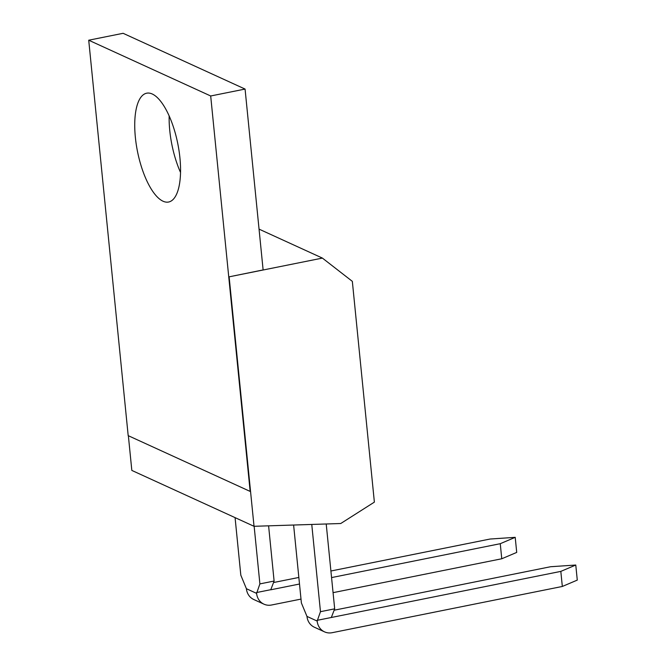 <?xml version="1.0" encoding="UTF-8"?>
<svg xmlns="http://www.w3.org/2000/svg" width="666" height="666" viewBox="0 0 666 666"><rect width="100%" height="100%" fill="white"/><g stroke="black" fill="none" stroke-linecap="round" stroke-linejoin="round"><path stroke-width="1" d="M340.742 523.518L374.375 502.122L352.339 281.36L322.402 258.092L229.129 276.831L254.029 526.298L340.742 523.518M322.402 258.092L259.049 229.129M229.129 276.831L263.12 269.921L245.071 89.069L210.689 95.979L88.72 40.21L123.102 33.3L245.071 89.069M210.689 95.979L250.158 491.416L229.004 276.773M128.363 435.731L131.826 470.421L254.029 526.298M254.146 526.298L259.89 583.899L256.601 593.373L246.403 588.711L240.817 575.174L235.073 517.632M299.5 584.024L270.746 589.801L274.109 581.043L268.598 525.832M259.89 583.899L274.109 581.043M311.763 524.45L320.471 611.688L317.166 621.062L306.976 616.408L301.39 602.963L293.614 525.033M317.091 620.346L331.31 617.49L334.682 608.832L326.215 523.984M320.471 611.688L334.682 608.832M180.511 172.427A55.503 20.521 78.6 0 1 169.763 130.519A55.503 20.521 78.6 0 1 169.156 115.884M250.158 491.416L128.188 435.647L88.72 40.21M256.518 592.557L270.737 589.701M330.91 571.003L490.068 539.035L515.209 537.337L500.258 543.697L331.56 577.58M273.526 582.534L298.843 577.447M334.141 610.214L550.632 566.724L575.774 565.034L560.822 571.386L331.31 617.49M135.373 137.429A55.503 20.521 78.6 0 1 146.711 93.19A55.503 20.521 78.6 0 1 177.764 143.565A55.503 20.521 78.6 0 1 168.573 202.031A55.503 20.521 78.6 0 1 135.373 137.429M256.601 593.373A14.86 13.337 114.6 0 0 263.961 604.17A14.86 13.337 114.6 0 0 271.57 605.003L301.007 599.092M246.403 588.711A14.86 13.337 114.6 0 0 253.763 599.508L263.961 604.17M515.209 537.337L516.716 552.414L501.764 558.766L333.067 592.657M500.258 543.697L501.764 558.766M306.976 616.408A14.86 13.337 114.6 0 0 314.327 627.197L324.525 631.859A14.86 13.337 114.6 0 0 332.134 632.7L562.329 586.463L577.28 580.103L575.774 565.034M317.166 621.062A14.86 13.337 114.6 0 0 324.525 631.859M560.822 571.386L562.329 586.463"/></g></svg>
